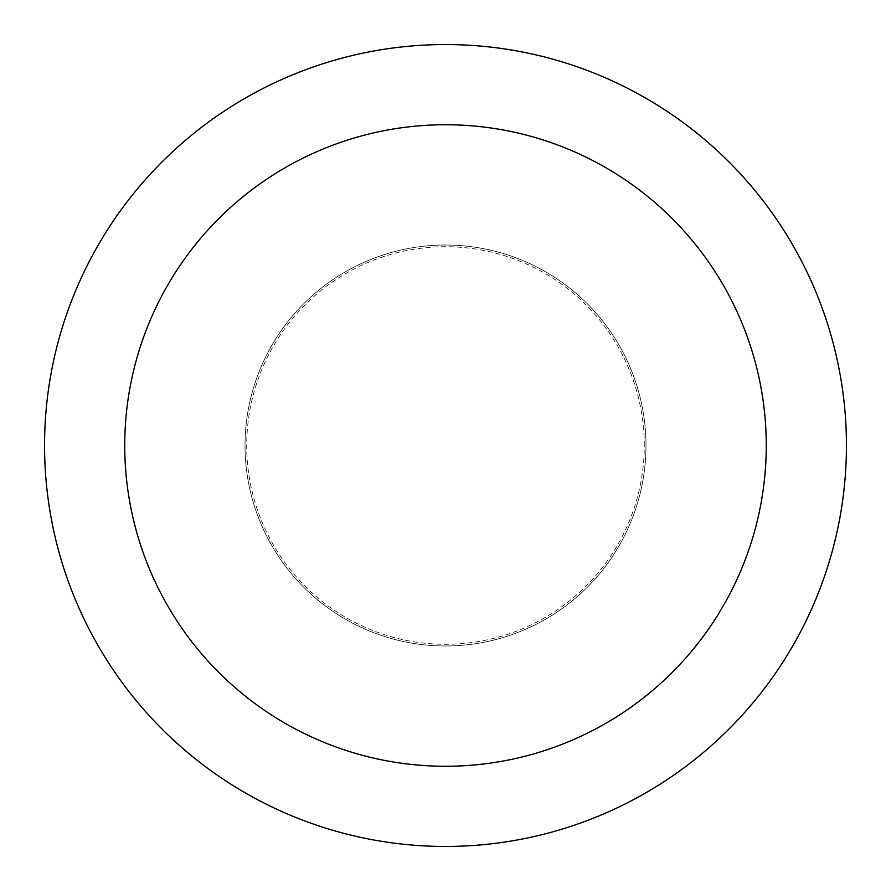 <?xml version="1.0" encoding="UTF-8"?>
<svg xmlns="http://www.w3.org/2000/svg" width="891" height="891" viewBox="0 0 891 891"><rect width="100%" height="100%" fill="white"/><g stroke="black" fill="none" stroke-linecap="round" stroke-linejoin="round"><path stroke-width="0.67" stroke-dasharray="4.46 3.34" d="M445.5 645.975A200.475 200.475 0 0 0 645.975 445.5A200.475 200.475 0 0 0 445.5 245.025A200.475 200.475 0 0 0 245.025 445.5A200.475 200.475 0 0 0 445.5 645.975A200.475 200.475 0 0 0 645.975 445.5A200.475 200.475 0 0 0 445.5 245.025A200.475 200.475 0 0 0 245.025 445.5A200.475 200.475 0 0 0 445.5 645.975M644.282 445.5A198.782 198.782 0 0 0 445.5 246.718A198.782 198.782 0 0 0 246.718 445.5A198.782 198.782 0 0 0 445.5 644.282A198.782 198.782 0 0 0 644.282 445.5M645.975 445.5A200.475 200.475 0 0 0 445.5 245.025A200.475 200.475 0 0 0 245.025 445.5A200.475 200.475 0 0 0 445.5 645.975A200.475 200.475 0 0 0 645.975 445.5A200.475 200.475 0 0 0 445.5 245.025A200.475 200.475 0 0 0 245.025 445.5A200.475 200.475 0 0 0 445.5 645.975A200.475 200.475 0 0 0 645.975 445.5M846.45 445.5A400.95 400.95 0 0 0 445.5 44.55A400.95 400.95 0 0 0 44.55 445.5A400.95 400.95 0 0 0 445.5 846.45A400.95 400.95 0 0 0 846.45 445.5"/><path stroke-width="1.34" d="M766.26 445.5A320.76 320.76 0 0 0 445.5 124.74A320.76 320.76 0 0 0 124.74 445.5A320.76 320.76 0 0 0 445.5 766.26A320.76 320.76 0 0 0 766.26 445.5M846.45 445.5A400.95 400.95 0 0 0 445.5 44.55A400.95 400.95 0 0 0 44.55 445.5A400.95 400.95 0 0 0 445.5 846.45A400.95 400.95 0 0 0 846.45 445.5"/></g></svg>

